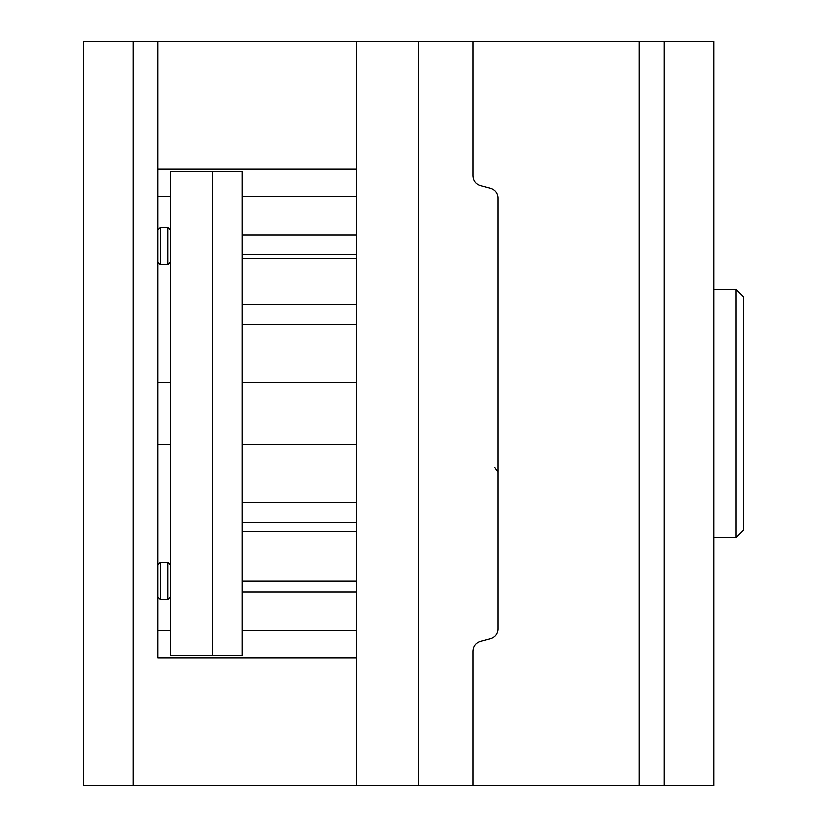<?xml version="1.0" encoding="UTF-8"?>
<svg xmlns="http://www.w3.org/2000/svg" width="827" height="827" viewBox="0 0 827 827"><rect width="100%" height="100%" fill="white"/><g stroke="black" fill="none" stroke-linecap="round" stroke-linejoin="round"><path stroke-width="1.24" d="M418.462 785.65L418.462 41.35L473.044 41.35L473.044 175.944C473.364 180.782 475.814 183.976 480.404 185.537L490.494 188.236C495.084 189.796 497.534 192.991 497.854 197.829L497.854 629.171C497.534 634.009 495.084 637.203 490.494 638.764L480.404 641.463C475.814 643.024 473.364 646.218 473.044 651.056L473.044 785.65L418.462 785.65L418.462 41.35L356.437 41.35L356.437 785.65L418.462 785.65M490.494 188.236C495.084 189.796 497.534 192.991 497.854 197.829L497.854 629.171C497.534 634.009 495.084 637.203 490.494 638.764L480.404 641.463C475.814 643.024 473.364 646.218 473.044 651.056L473.044 785.65L639.271 785.65L639.271 41.35L473.044 41.35L473.044 175.944C473.364 180.782 475.814 183.976 480.404 185.537L490.494 188.236C495.084 189.796 497.534 192.991 497.854 197.829M497.854 629.171C497.534 634.009 495.084 637.203 490.494 638.764M473.044 175.944C473.364 180.782 475.814 183.976 480.404 185.537M480.404 641.463C475.814 643.024 473.364 646.218 473.044 651.056M664.081 785.65L639.271 785.65L639.271 41.35L664.081 41.35L664.081 785.65L713.701 785.65L713.701 41.35L664.081 41.35M157.957 785.65L356.437 785.65L356.437 657.878L157.957 657.878L157.957 41.35L356.437 41.35L356.437 169.121L157.957 169.121L157.957 41.35L83.527 41.35L83.527 785.65L157.957 785.65M133.147 785.65L133.147 41.35M212.539 171.602L212.539 655.397L170.362 655.397L170.362 171.602L212.539 171.602L212.539 655.397L242.311 655.397L242.311 171.602L212.539 171.602M242.311 502.816L356.437 502.816M242.311 304.336L356.437 304.336M242.311 234.868L356.437 234.868M736.03 537.55L743.473 530.107L743.473 296.893L736.03 289.45L736.03 537.55L713.701 537.55M356.437 258.438L242.311 258.438M356.437 382.487L242.311 382.487M170.362 382.487L157.957 382.487M356.437 580.967L242.311 580.967M167.881 599.575L167.881 562.36L160.438 562.36L160.438 599.575L167.881 599.575L170.362 597.094M170.362 564.841L167.881 562.36M157.957 564.841L160.438 562.36M167.881 264.64L167.881 227.425L160.438 227.425L160.438 264.64L167.881 264.64L170.362 262.159M157.957 262.159L160.438 264.64M494.629 467.606L497.854 472.258L494.629 467.606M356.437 324.184L242.311 324.184L356.437 324.184M356.437 592.132L242.311 592.132M356.437 522.664L242.311 522.664M356.437 254.716L242.311 254.716M736.03 289.45L713.701 289.45M356.437 630.587L242.311 630.587M170.362 630.587L157.957 630.587M356.437 196.412L242.311 196.412M170.362 196.412L157.957 196.412M356.437 444.512L242.311 444.512M170.362 444.512L157.957 444.512M356.437 531.347L242.311 531.347M157.957 597.094L160.438 599.575M170.362 229.906L167.881 227.425M160.438 227.425L157.957 229.906"/></g></svg>
